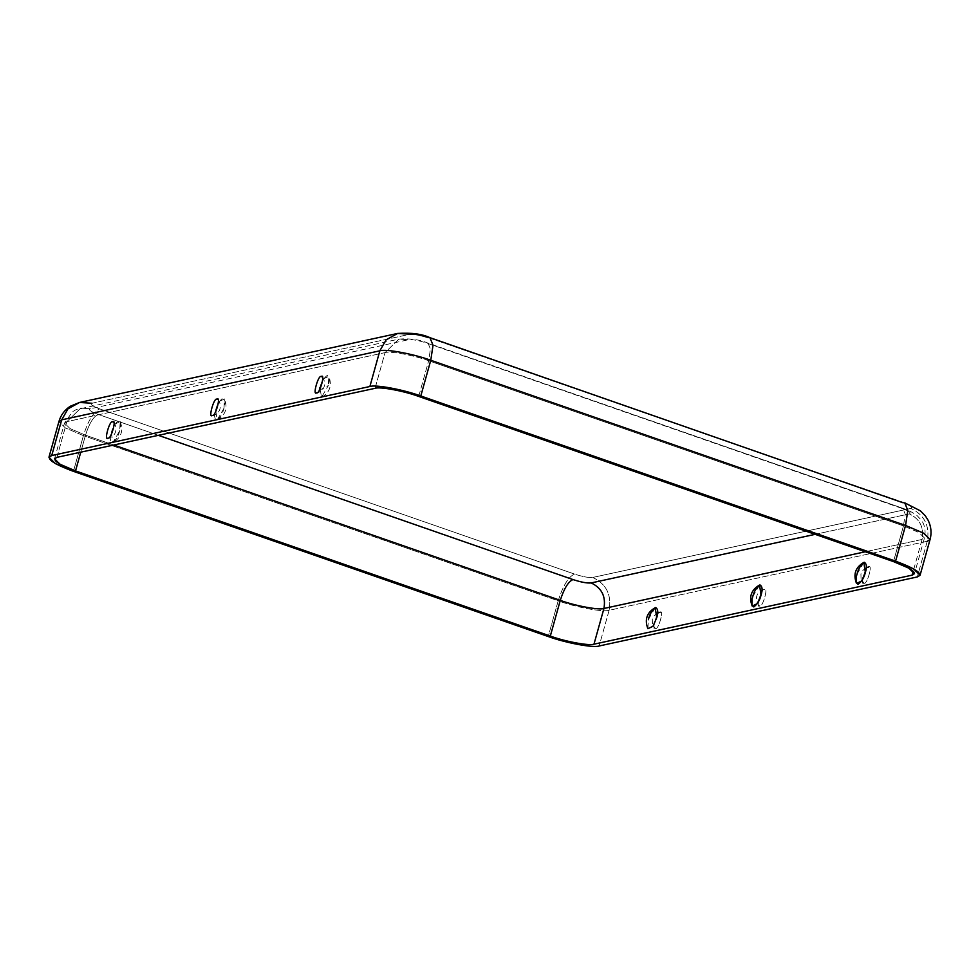 <?xml version="1.0" encoding="UTF-8"?>
<svg xmlns="http://www.w3.org/2000/svg" width="979" height="979" viewBox="0 0 979 979"><rect width="100%" height="100%" fill="white"/><g stroke="black" fill="none" stroke-linecap="round" stroke-linejoin="round"><path stroke-width="0.73" stroke-dasharray="4.89 3.67" d="M655.208 607.69L648.379 619.474L647.89 628.738M655.489 628.469C658.341 630.562 664.472 608.595 660.017 612.267C657.166 610.186 651.035 632.14 655.489 628.469C651.035 632.14 657.166 610.186 660.017 612.267C664.472 608.595 658.341 630.562 655.489 628.469L652.43 624.626L652.295 619.156L653.801 616.036L657.68 612.94M759.52 585.063L752.692 596.835L752.202 606.099M863.833 562.423L857.004 574.208L856.515 583.472M864.114 583.203C866.966 585.295 873.097 563.329 868.642 567C865.791 564.92 859.66 586.874 864.114 583.203C859.66 586.874 865.791 564.92 868.642 567C873.097 563.329 866.966 585.295 864.114 583.203L861.055 579.348L860.92 573.878L862.426 570.769L866.293 567.673M759.802 605.842L758.872 605.56C754.075 599.613 756.547 590.423 764.415 589.615L764.33 589.639C768.784 585.968 762.653 607.922 759.802 605.842C755.347 609.513 761.478 587.547 764.33 589.639C761.478 587.547 755.347 609.513 759.802 605.842C762.653 607.922 768.784 585.968 764.33 589.639M111.325 432.645L115.069 424.042L120.184 421.57L119.695 430.821L112.866 442.606L111.325 432.645C109.636 437.907 110.003 441.272 112.438 442.753C116.06 439.963 118.483 435.985 119.695 430.821C121.384 425.559 121.017 422.194 118.594 420.713C114.959 423.503 112.548 427.48 111.325 432.645M224.007 408.194L217.179 419.979L215.637 410.005L219.382 401.414L224.497 398.93L224.007 408.194C225.696 402.932 225.329 399.567 222.894 398.086C219.272 400.876 216.848 404.853 215.637 410.005C213.948 415.267 214.315 418.645 216.751 420.126C220.373 417.323 222.796 413.346 224.007 408.194M319.276 390.315L328.32 385.555L321.491 397.339L319.949 387.378L323.694 378.775L328.809 376.303L328.32 385.555C330.009 380.293 329.642 376.927 327.206 375.446C323.584 378.237 321.161 382.214 319.949 387.378M904.743 502.839L428.276 337.596L903.066 502.765C910.556 505.568 913.15 507.44 910.825 508.419L592.674 577.451C588.709 577.843 582.64 576.717 574.489 574.061L99.699 408.892C92.21 406.101 89.627 404.217 91.94 403.25L410.091 334.218L397.658 333.435M901.537 508.26L426.746 343.091C418.596 340.447 412.526 339.309 408.561 339.713L90.411 408.745C88.086 409.712 90.68 411.596 98.169 414.386L158.378 435.337L98.169 414.386C93.421 416.564 89.199 423.503 85.503 435.19L80.755 452.176L85.503 435.19L113.735 445.017L85.503 435.19L70.06 428.582L64.504 423.124L66.878 421.643L385.028 352.611C389.838 350.788 413.836 355.255 428.68 360.725L903.47 525.894L893.497 561.603L903.47 525.894L428.68 360.725L430.43 349.05L428.043 343.139L426.746 343.091L902.834 508.309L905.22 514.22L903.47 525.894L918.914 532.515L924.47 537.973L922.083 539.441L913.223 571.185L922.083 539.441L924.47 537.973L918.914 532.515L903.47 525.894L905.22 514.22L902.834 508.309L901.537 508.26C909.026 511.05 911.608 512.935 909.295 513.902C911.608 512.935 909.026 511.05 901.537 508.26M815.128 534.338L909.295 513.902C919.905 518.943 924.164 527.448 922.083 539.441L865.265 551.777L922.083 539.441C924.164 527.448 919.905 518.943 909.295 513.902L815.128 534.338M418.718 396.434L428.68 360.725L418.718 396.434M375.067 388.32L385.028 352.611L398.894 339.101L408.561 339.713C412.526 339.309 418.596 340.447 426.746 343.091L428.043 343.139L430.43 349.05L428.68 360.725C413.836 355.255 389.838 350.788 385.028 352.611L375.067 388.32M56.917 457.352L66.878 421.643L80.743 408.133L90.411 408.745L408.561 339.713L398.894 339.101L385.028 352.611L66.878 421.643L56.917 457.352M429.952 337.669L428.276 337.596C420.126 334.953 414.068 333.827 410.091 334.218L91.94 403.25L79.507 402.467M66.878 421.643L64.504 423.124L70.06 428.582L85.503 435.19C89.199 423.503 93.421 416.564 98.169 414.386C90.68 411.596 88.086 409.712 90.411 408.745L80.743 408.133L66.878 421.643M91.94 403.25C89.627 404.217 92.21 406.101 99.699 408.892C93.605 411.694 88.171 420.615 83.411 435.643L65.397 427.933L58.924 421.557L65.397 427.933L83.411 435.643L73.449 471.352L83.411 435.643L558.201 600.812L548.228 636.521L558.201 600.812L83.411 435.643C88.171 420.615 93.605 411.694 99.699 408.892L574.489 574.061C568.383 576.864 562.962 585.785 558.201 600.812C575.517 607.213 603.529 612.413 609.122 610.284L927.272 541.252L930.05 539.527M647.89 628.726L648.379 619.474M927.272 541.252L609.122 610.284L599.16 645.981L609.122 610.284C611.802 594.865 606.319 583.912 592.674 577.451L910.825 508.419C924.47 514.881 929.952 525.833 927.272 541.252L917.311 576.949L927.272 541.252C929.952 525.833 924.47 514.881 910.825 508.419C913.15 507.44 910.556 505.568 903.066 502.765M609.122 610.284C603.529 612.413 575.517 607.213 558.201 600.812C562.962 585.785 568.383 576.864 574.489 574.061C582.64 576.717 588.709 577.843 592.674 577.451C606.319 583.912 611.802 594.865 609.122 610.284M120.184 421.57C123.66 430.76 121.225 437.772 112.866 442.606M113.515 422.108C118.312 428.117 115.877 437.16 107.971 438.041M217.179 419.979C225.537 415.145 227.972 408.133 224.497 398.93M321.491 397.339C329.85 392.506 332.285 385.493 328.809 376.303M322.14 376.842C326.937 382.838 324.49 391.894 316.596 392.775M217.827 399.469C222.771 405.526 220.018 414.533 212.284 415.414M54.53 458.821L64.504 423.124L72.434 411.78L76.093 409.663L398.894 339.101C410.115 338.269 419.832 339.615 428.043 343.139L902.834 508.309C908.255 510.083 913.077 512.58 917.335 515.835L921.41 520.302C922.169 521.122 926.709 527.436 924.47 537.973L914.496 573.67"/><path stroke-width="1.47" d="M647.89 628.738L653.005 626.254L656.75 617.663L655.208 607.69C646.85 612.524 644.415 619.536 647.89 628.738M761.062 595.024L759.52 585.063C751.162 589.896 748.727 596.909 752.202 606.099L757.318 603.627L761.062 595.024C759.851 600.188 757.428 604.153 753.806 606.956C751.37 605.475 751.003 602.097 752.692 596.835C753.903 591.683 756.326 587.706 759.949 584.916C762.384 586.397 762.751 589.762 761.062 595.024M865.375 572.385L863.833 562.423C855.475 567.257 853.039 574.269 856.515 583.472L861.63 580.988L865.375 572.385C864.163 577.549 861.74 581.526 858.106 584.316C855.683 582.835 855.316 579.47 857.004 574.208C858.216 569.044 860.639 565.079 864.261 562.276C866.696 563.757 867.064 567.135 865.375 572.385M108.057 438.029C110.908 440.122 117.039 418.155 112.585 421.827C109.734 419.746 103.603 441.7 108.057 438.029C103.603 441.7 109.734 419.746 112.585 421.827C117.039 418.155 110.908 440.122 108.057 438.029L107.971 438.041M113.515 422.108L112.585 421.827M316.682 392.763C319.533 394.855 325.664 372.889 321.21 376.56C318.359 374.48 312.228 396.434 316.682 392.763C312.228 396.434 318.359 374.48 321.21 376.56C325.664 372.889 319.533 394.855 316.682 392.763L316.596 392.775M322.14 376.842L321.21 376.56M212.37 415.402C215.221 417.482 221.352 395.528 216.897 399.199C214.046 397.107 207.915 419.073 212.37 415.402C207.915 419.073 214.046 397.107 216.897 399.199C221.352 395.528 215.221 417.482 212.37 415.402L212.284 415.414M217.827 399.469L216.897 399.199M410.091 334.218C414.068 333.827 420.126 334.953 428.276 337.596L429.952 337.669L433.024 345.257L430.772 360.272L420.799 395.981C403.483 389.581 375.471 384.38 369.878 386.509L51.728 455.541C45.23 458.258 52.462 463.52 73.449 471.352L548.228 636.521C565.544 642.909 593.555 648.122 599.16 645.981L917.311 576.949C923.809 574.232 916.564 568.97 895.589 561.151L420.799 395.981L895.589 561.151L905.551 525.442L430.772 360.272L905.551 525.442L907.814 510.426L904.743 502.839L907.814 510.426L905.551 525.442L895.589 561.151L913.603 568.872L920.076 575.236L917.311 576.949L599.16 645.981C593.555 648.122 565.544 642.909 548.228 636.521L73.449 471.352L55.424 463.63L48.95 457.266L51.728 455.541L369.878 386.509C375.471 384.38 403.483 389.581 420.799 395.981L430.772 360.272C413.456 353.884 385.445 348.683 379.84 350.812L369.878 386.509L379.84 350.812C385.445 348.683 413.456 353.884 430.772 360.272L433.024 345.257L429.952 337.669C422.108 333.986 411.339 332.579 397.658 333.435L386.154 339.811L379.84 350.812L61.689 419.844L51.728 455.541L61.689 419.844L379.84 350.812L386.154 339.811L397.658 333.435L410.091 334.218M158.378 435.337L572.96 579.556C581.11 582.211 587.167 583.337 591.145 582.933L815.128 534.338L591.145 582.933C601.755 587.975 606.013 596.48 603.933 608.485L593.972 644.182C589.162 646.005 565.164 641.551 550.32 636.069L75.53 470.899C57.553 464.193 51.349 459.677 56.917 457.352L375.067 388.32C379.864 386.485 403.874 390.951 418.718 396.434L893.497 561.603C911.486 568.309 917.69 572.825 912.122 575.15L593.972 644.182L912.122 575.15L914.496 573.67L908.94 568.212L893.497 561.603L418.718 396.434C403.874 390.951 379.864 386.485 375.067 388.32L56.917 457.352L54.53 458.821L60.086 464.279L75.53 470.899L550.32 636.069L560.282 600.36L113.735 445.017L560.282 600.36C563.99 588.673 568.212 581.734 572.96 579.556L158.378 435.337M319.949 387.378L319.276 390.315M397.658 333.435L79.507 402.467L68.004 408.843L61.689 419.844L58.924 421.557L61.689 419.844L68.004 408.843L79.507 402.467L91.94 403.25M80.755 452.176L75.53 470.899L80.755 452.176M913.223 571.185L912.122 575.15L913.223 571.185M865.265 551.777L603.933 608.485L865.265 551.777M648.379 619.474C649.591 614.322 652.014 610.345 655.649 607.543C658.072 609.024 658.439 612.401 656.75 617.663L653.005 626.266L647.89 628.726M920.076 575.236L930.05 539.527L923.576 533.163L905.551 525.442L923.576 533.163L930.05 539.527L927.272 541.252M903.066 502.765L429.952 337.669M550.32 636.069C565.164 641.551 589.162 646.005 593.972 644.182L603.933 608.485C599.136 610.309 575.126 605.842 560.282 600.36L550.32 636.069M560.282 600.36C575.126 605.842 599.136 610.309 603.933 608.485C606.013 596.48 601.755 587.975 591.145 582.933C587.167 583.337 581.11 582.211 572.96 579.556C568.212 581.734 563.99 588.673 560.282 600.36M657.68 612.94L660.103 612.254M866.293 567.673L868.728 566.988M48.95 457.266L58.924 421.557C60.735 415.218 64.492 410.128 70.194 406.297L79.507 402.467M930.05 539.527C931.812 533.09 931.2 526.714 928.214 520.424L925.314 515.823L920.444 510.879L904.743 502.839"/></g></svg>
